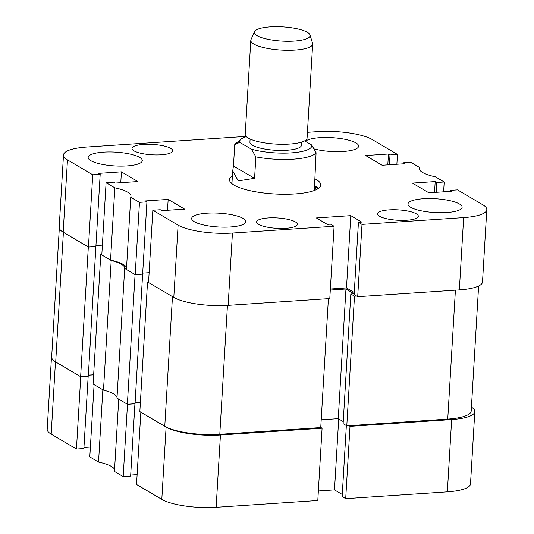 <?xml version="1.0" encoding="UTF-8"?>
<svg xmlns="http://www.w3.org/2000/svg" width="534" height="534" viewBox="0 0 534 534"><rect width="100%" height="100%" fill="white"/><g stroke="black" fill="none" stroke-linecap="round" stroke-linejoin="round"><path stroke-width="0.8" d="M90.807 160.654A27.121 6.909 3.4 0 0 121.024 166.107A27.121 6.909 3.4 0 0 142.304 160.627A27.121 6.909 3.4 0 0 139.654 157.39A27.121 6.909 3.4 0 0 109.443 151.936A27.121 6.909 3.4 0 0 88.163 157.41A27.121 6.909 3.4 0 0 90.807 160.654M314.099 148.893A27.121 6.909 3.4 0 0 342.781 151.496A27.121 6.909 3.4 0 0 358.628 146.183A27.121 6.909 3.4 0 0 355.978 142.938A27.121 6.909 3.4 0 0 329.037 137.538A27.121 6.909 3.4 0 0 305.395 141.336M410.639 207.259A27.121 6.909 3.4 0 0 440.85 212.712A27.121 6.909 3.4 0 0 462.13 207.239A27.121 6.909 3.4 0 0 459.487 204.001A27.121 6.909 3.4 0 0 429.269 198.548A27.121 6.909 3.4 0 0 407.989 204.021A27.121 6.909 3.4 0 0 410.639 207.259M194.316 221.71A27.121 6.909 3.4 0 0 224.527 227.164A27.121 6.909 3.4 0 0 245.807 221.69A27.121 6.909 3.4 0 0 243.157 218.446A27.121 6.909 3.4 0 0 212.946 212.993A27.121 6.909 3.4 0 0 191.666 218.473A27.121 6.909 3.4 0 0 194.316 221.71M133.967 150.828A20.405 5.2 3.4 0 0 156.702 154.927A20.405 5.2 3.4 0 0 172.716 150.808A20.405 5.2 3.4 0 0 170.72 148.372A20.405 5.2 3.4 0 0 147.985 144.267A20.405 5.2 3.4 0 0 131.978 148.392A20.405 5.2 3.4 0 0 133.967 150.828M258.616 224.36A20.405 5.2 3.4 0 0 281.351 228.459A20.405 5.2 3.4 0 0 297.365 224.34A20.405 5.2 3.4 0 0 295.369 221.904A20.405 5.2 3.4 0 0 272.634 217.799A20.405 5.2 3.4 0 0 256.627 221.924A20.405 5.2 3.4 0 0 258.616 224.36M379.574 216.277A20.405 5.2 3.4 0 0 402.309 220.382A20.405 5.2 3.4 0 0 418.316 216.263A20.405 5.2 3.4 0 0 416.326 213.827A20.405 5.2 3.4 0 0 393.591 209.722A20.405 5.2 3.4 0 0 377.578 213.84A20.405 5.2 3.4 0 0 379.574 216.277M232.397 175.866A45.717 11.648 3.4 0 0 229.513 179.611A45.717 11.648 3.4 0 0 294.848 193.949A45.717 11.648 3.4 0 0 320.78 185.038A45.717 11.648 3.4 0 0 315.02 178.857M318.631 188.288A45.717 11.648 3.4 0 0 314.7 185.632M443.614 191.833L444.195 181.994L435.457 176.841A34.096 8.691 3.4 0 1 419.29 168.404A34.096 8.691 3.4 0 1 419.55 167.462L410.813 162.303L403.364 162.797L404.926 163.718L382.13 165.24L365.656 155.521L388.452 153.999L390.014 154.92L397.456 154.419L372.191 139.521A40.811 10.4 3.4 0 0 317.857 131.598L307.43 132.298M246.081 136.397L86.642 147.044A40.811 10.4 3.4 0 0 63.493 155A40.811 10.4 3.4 0 0 67.478 159.873L63.179 232.177L88.444 247.075L95.886 246.581L100.185 174.278L98.623 173.356L121.418 171.835L137.892 181.553L115.097 183.075L113.542 182.154L106.092 182.655L101.8 254.958L110.545 260.111L114.837 187.814L106.092 182.655M100.185 174.278L92.742 174.778L67.478 159.873M130.743 197.193L126.445 269.496L135.189 274.65L142.631 274.156L146.93 201.852L139.481 202.353L130.743 197.193A34.096 8.691 3.4 0 0 131.004 196.245A34.096 8.691 3.4 0 0 114.837 187.814M146.93 201.852L145.368 200.931L168.163 199.409L184.637 209.128L161.842 210.65L160.28 209.728L152.837 210.229L148.545 282.533L173.804 297.431L178.102 225.134L152.837 210.229M178.102 225.134A40.811 10.4 3.4 0 0 232.437 233.051L228.145 305.355L329.792 298.566L334.09 226.262L232.437 233.051M334.09 226.262L330.526 224.16L327.269 224.38L316.362 217.945L350.791 215.643L361.698 222.077L358.441 222.298L361.999 224.393L357.707 296.697L459.353 289.909L463.652 217.605L361.999 224.393M463.652 217.605A40.811 10.4 3.4 0 0 486.801 209.655A40.811 10.4 3.4 0 0 482.816 204.776L457.551 189.877L450.109 190.371L451.671 191.292L428.875 192.814L412.402 183.095L435.197 181.573L436.752 182.494L444.195 181.994M419.437 169.371L419.55 167.462M486.801 209.655L482.509 281.959A40.811 10.4 -176.6 0 1 459.353 289.909M357.707 296.697L354.142 294.594L358.441 222.298M354.269 292.532L346.493 287.946L350.791 215.643M330.359 289.021L346.493 287.946M228.145 305.355A40.811 10.4 -176.6 0 1 173.804 297.431M142.691 273.128L149.126 272.7M126.558 267.581A34.096 8.691 3.4 0 0 110.545 260.111M95.946 245.553L102.381 245.126M63.179 232.177A40.811 10.4 -176.6 0 1 59.194 227.297L63.493 155M139.481 202.353L135.189 274.65M92.742 174.778L88.444 247.075M396.869 164.258L397.456 154.419M231.996 182.595A45.717 11.648 3.4 0 0 231.262 183.095M120.777 182.695L121.418 171.835M167.522 210.269L168.163 199.409M403.304 163.825L403.364 162.797M387.811 164.859L388.452 153.999M389.426 164.752L390.014 154.92M450.049 191.399L450.109 190.371M434.549 192.434L435.197 181.573M436.171 192.327L436.752 182.494M231.99 182.748A45.844 11.681 3.4 0 0 231.342 183.169M316.101 189.75A41.325 10.533 3.4 0 0 314.553 186.646M317.416 189.076A42.7 10.88 3.4 0 0 314.619 185.592M318.544 188.348A45.844 11.681 3.4 0 0 316.936 187.12L314.619 185.578M127.372 404.231L116.979 398.104L124.682 268.455L135.075 274.589L127.372 404.231L135.049 403.717L142.638 274.009M101.84 254.297L100.799 254.364L111.192 260.499A33.575 8.557 -176.6 0 1 124.709 268.255A33.575 8.557 -176.6 0 1 124.682 268.455M227.451 305.395L219.794 434.309A41.325 10.533 -176.6 0 1 164.772 426.292L172.469 296.644L147.544 281.939L148.585 281.872M356.592 296.043L354.496 296.183L350.825 294.014L354.082 293.8L345.959 289.007L330.299 290.049M80.634 376.657L55.703 361.952L63.406 232.303L88.33 247.015L80.634 376.657L88.31 376.143L95.9 246.434M100.799 254.364L93.096 384.013L103.489 390.14A33.575 8.557 -176.6 0 1 117.006 397.696M88.37 375.115L93.644 374.768M55.703 361.952A41.325 10.533 -176.6 0 1 51.665 357.012L59.314 228.272M478.618 286.024L471.195 411.033A41.325 10.533 -176.6 0 1 447.746 419.083L455.409 290.176M354.496 296.183L346.793 425.825L447.746 419.083M346.793 425.825L343.122 423.662L350.825 294.014M343.249 421.593L338.256 418.649L321.208 419.791M219.794 434.309L320.747 427.567L328.403 298.653M147.544 281.939L139.841 411.587L164.772 426.292M135.109 402.689L140.389 402.342M111.192 260.499L103.489 390.14M345.959 289.007L338.256 418.649M102.842 389.76L98.543 462.064L89.805 456.904L94.097 384.6L102.842 389.76M98.543 462.064A34.096 8.691 -176.6 0 1 114.563 469.533M83.951 447.499L90.386 447.071M80.741 376.724L76.449 449.027L83.891 448.527L88.183 376.223L80.741 376.724L55.476 361.818L51.184 434.122A40.811 10.4 -176.6 0 1 47.199 429.249L51.491 356.946A40.811 10.4 3.4 0 0 55.476 361.818M76.449 449.027L51.184 434.122M474.806 411.601L470.507 483.904A40.811 10.4 -176.6 0 1 447.358 491.854L451.651 419.557A40.811 10.4 3.4 0 0 474.806 411.601A40.811 10.4 3.4 0 0 471.429 407.102M346.359 425.571L342.147 496.547L345.705 498.649L447.358 491.854M342.267 494.477L334.498 489.892L318.364 490.973M216.143 507.3L317.797 500.512L322.089 428.208L220.442 434.996L216.143 507.3A40.811 10.4 -176.6 0 1 161.809 499.383L136.544 484.478L140.843 412.175L166.107 427.08A40.811 10.4 3.4 0 0 220.442 434.996M130.697 475.073L137.131 474.646M123.187 476.602L130.636 476.101L134.928 403.797L127.486 404.298L118.742 399.138L114.45 471.442L123.187 476.602L127.486 404.298M140.382 402.416L135.109 402.763M320.754 427.42L322.089 428.208M348.889 425.685L350.004 426.346L451.651 419.557M51.725 355.991A40.811 10.4 3.4 0 0 51.491 356.946M93.644 374.841L88.364 375.188M345.705 498.649L350.004 426.346M338.71 418.923L334.498 489.892M257.201 35.718A27.895 7.109 3.4 0 0 289.595 41.258A27.895 7.109 3.4 0 0 309.98 34.944A27.895 7.109 3.4 0 0 307.25 32.247A27.895 7.109 3.4 0 0 277.466 26.7A27.895 7.109 3.4 0 0 254.551 31.653A27.895 7.109 3.4 0 0 257.201 35.718M309.98 34.944L312.577 43.274A30.992 7.897 -176.6 0 1 312.677 44.035A30.992 7.897 -176.6 0 1 288.48 50.296A30.992 7.897 -176.6 0 1 253.937 44.128A30.992 7.897 -176.6 0 1 250.8 40.364A30.992 7.897 -176.6 0 1 250.987 39.616L254.551 31.653M301.677 142.091L301.49 145.215A25.826 6.582 -176.6 0 1 281.325 150.428A25.826 6.582 -176.6 0 1 252.542 145.288A25.826 6.582 -176.6 0 1 249.925 142.151L250.112 139.027M312.677 44.035L307.09 138.039A30.992 7.897 -176.6 0 1 282.893 144.293A30.992 7.897 -176.6 0 1 248.35 138.126A30.992 7.897 -176.6 0 1 245.213 134.361L250.8 40.364M246.354 136.677A36.158 9.218 3.4 0 0 241.034 139.187A36.158 9.218 3.4 0 0 239.706 142.364L251.467 149.173A36.158 9.218 3.4 0 0 291.557 152.851A36.158 9.218 3.4 0 0 311.709 144.994L304.614 140.889M314.326 190.484L316.088 152.691A41.325 10.533 -176.6 0 1 293.52 159.152A41.325 10.533 -176.6 0 1 255.853 156.869L254.578 178.309L238.251 180.879L232.697 170.82L233.458 166.087L234.733 144.647A41.325 10.533 -176.6 0 1 235.781 143.533L241.034 139.187M234.733 144.647L239.706 142.364M316.088 152.691L311.709 144.994M251.467 149.173L255.853 156.869M233.458 166.087L254.578 178.309M161.809 499.383L166.107 427.08M231.936 183.683L232.697 170.82"/></g></svg>
